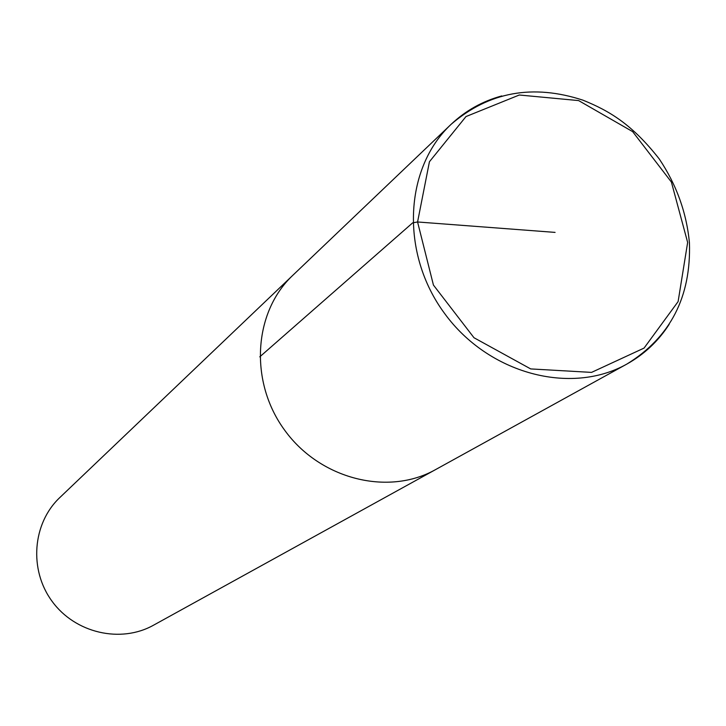 <?xml version="1.0" encoding="UTF-8"?>
<svg xmlns="http://www.w3.org/2000/svg" width="726" height="726" viewBox="0 0 726 726"><rect width="100%" height="100%" fill="white"/><g stroke="black" fill="none" stroke-linecap="round" stroke-linejoin="round"><path stroke-width="1.09" d="M501.775 95.923C482.472 101.195 465.575 110.67 451.064 124.364L59.841 497.537C32.47 523.301 28.741 569.801 52.136 601.382C75.241 633.181 120.716 643.59 153.504 625.213L626.901 364.044C644.271 354.342 658.355 341.111 669.163 324.35M292.832 275.29C253.265 312.425 249.091 382.166 284.946 430.582C320.366 479.314 388.138 496.266 435.446 469.677L435.446 469.668C388.138 496.266 320.366 479.314 284.946 430.582C249.091 382.166 253.265 312.425 292.832 275.29L292.832 275.29M555.081 232.393L417.577 221.974L412.686 222.837L259.772 356.847M451.064 124.364C404.037 168.405 400.18 253.474 444.584 313.46C488.471 373.817 570.781 395.679 626.91 364.044C670.334 337.309 691.179 296.916 689.437 242.883C686.615 212.845 676.568 184.885 659.299 159.012C631.983 124.21 609.35 110.869 583.078 100.215C532.911 83.771 488.897 91.821 451.055 124.364M687.649 242.448L671.387 182.044L632.645 131.624L578.631 100.587L519.299 95.006L465.992 116.559L429.438 161.735L417.577 221.974L433.431 285.064L473.987 337.735L530.688 368.917L591.536 372.393L644.062 348.09L678.111 301.589L687.649 242.448"/></g></svg>

